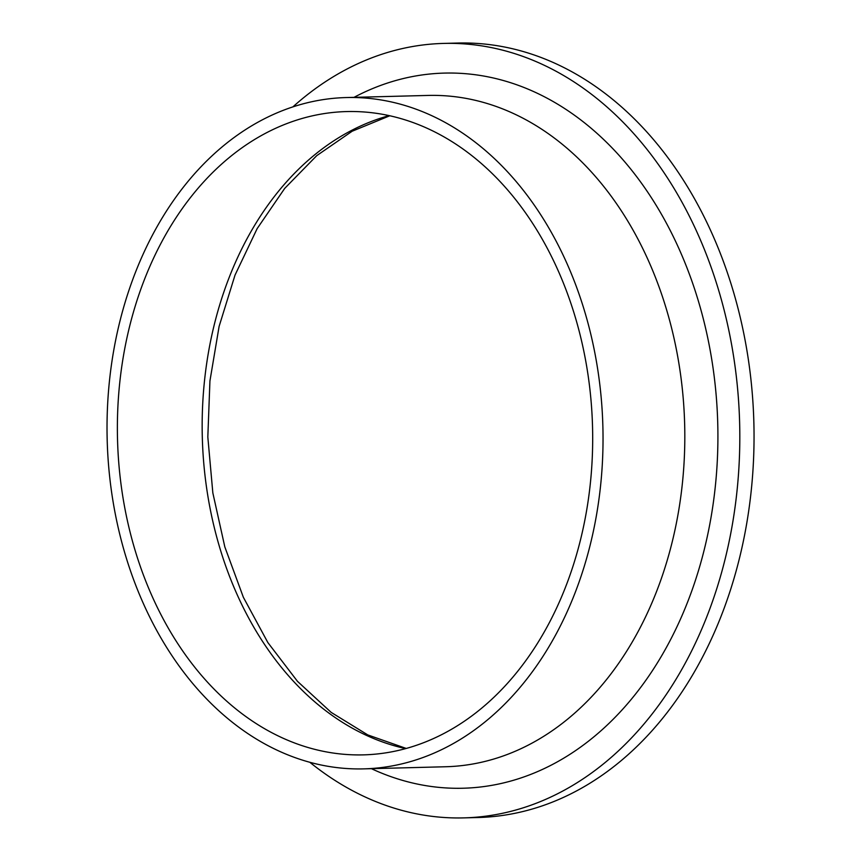 <?xml version="1.0" encoding="UTF-8"?>
<svg xmlns="http://www.w3.org/2000/svg" width="861" height="861" viewBox="0 0 861 861"><rect width="100%" height="100%" fill="white"/><g stroke="black" fill="none" stroke-linecap="round" stroke-linejoin="round"><path stroke-width="1.29" d="M360.651 754.914A321.756 237.593 -91.5 0 0 363.374 754.871A321.756 237.593 -91.5 0 0 592.54 427.056A321.756 237.593 -91.5 0 0 346.692 111.564A321.756 237.593 -91.5 0 0 117.473 437.528A321.756 237.593 -91.5 0 0 360.651 754.914M309.852 762.297A387.364 286.035 -91.5 0 0 460.463 817.95A387.364 286.035 -91.5 0 0 463.745 817.885L477.973 817.519A387.364 286.035 -91.5 0 0 753.87 422.869A387.364 286.035 -91.5 0 0 457.891 43.05L443.663 43.416A387.364 286.035 -91.5 0 0 292.858 106.915M463.745 817.885A387.364 286.035 -91.5 0 0 739.642 423.246A387.364 286.035 -91.5 0 0 443.663 43.416M371.392 768.669A357.692 264.123 -91.5 0 0 459.946 788.289A357.692 264.123 -91.5 0 0 712.359 363.331A357.692 264.123 -91.5 0 0 353.989 97.358M363.729 768.873L445.514 766.753A335.768 247.936 -91.5 0 0 684.667 424.667A335.768 247.936 -91.5 0 0 428.111 95.431L346.326 97.551A335.768 247.936 -91.5 0 0 107.13 437.711A335.768 247.936 -91.5 0 0 360.888 768.927A335.768 247.936 -91.5 0 0 363.729 768.873A335.768 247.936 -91.5 0 0 602.883 426.787A335.768 247.936 -91.5 0 0 346.326 97.551M389.215 115.622A321.756 237.593 -91.5 0 0 202.303 437.173A321.756 237.593 -91.5 0 0 405.628 748.596M389.818 115.761L352.149 131.238L316.74 155.647L284.7 188.408L257.138 228.639L235.021 275.111L219.103 326.416L209.933 380.939L207.824 437.022L212.839 492.912L224.818 546.886L243.372 597.308L267.868 642.575L297.475 681.331L331.173 712.391L367.798 734.928L406.22 748.435"/></g></svg>
